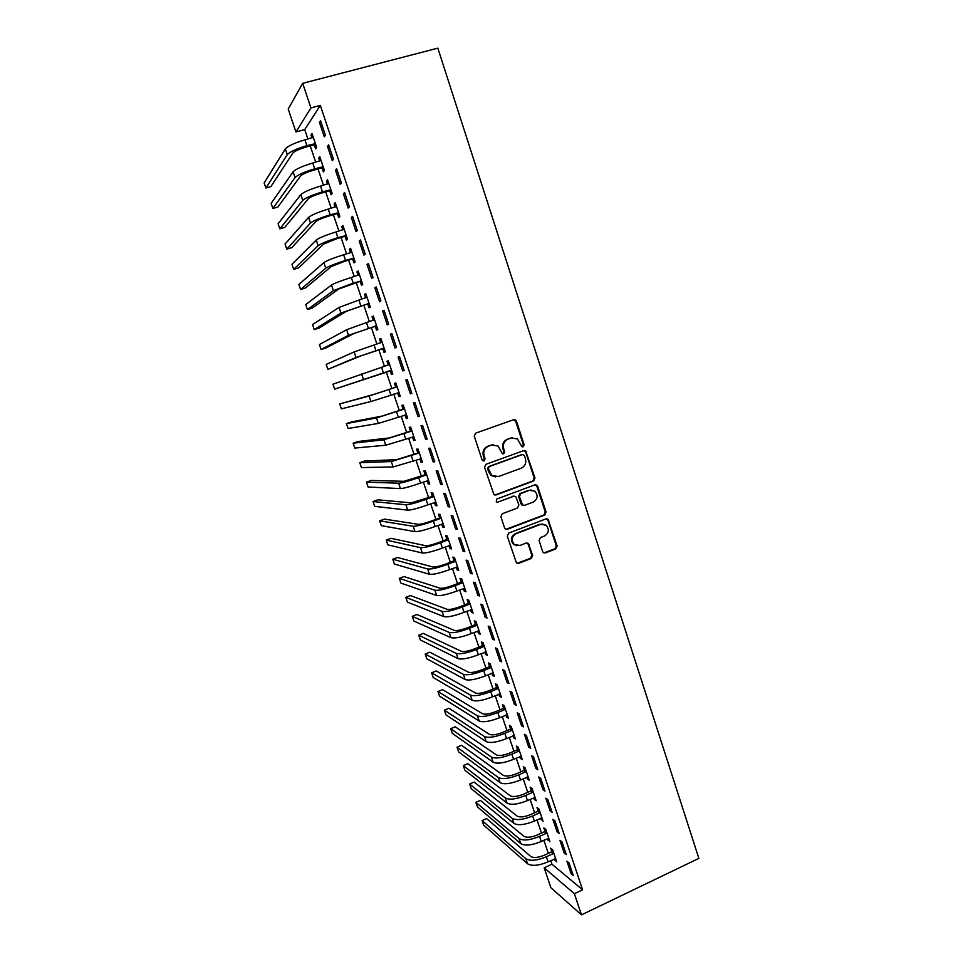 <?xml version="1.0" encoding="UTF-8"?>
<svg xmlns="http://www.w3.org/2000/svg" width="963" height="963" viewBox="0 0 963 963"><rect width="100%" height="100%" fill="white"/><g stroke="black" fill="none" stroke-linecap="round" stroke-linejoin="round"><path stroke-width="1.44" d="M523.174 446.796L524.125 444.725L516.457 421.18L515.542 419.964L513.64 419.699L475.65 433.169L474.265 436.155L482.102 459.905L484.1 460.928L485.075 458.821L484.064 455.764C483.041 451.286 484.521 448.096 488.494 446.194L491.66 445.05L498.064 446.013L502.325 453.621L503.733 453.826L504.696 451.743L503.685 448.686C502.686 444.232 504.143 441.054 508.079 439.164L511.221 438.045L517.42 438.911L521.814 446.603L523.174 446.796M522.367 446.844L523.33 444.774L515.674 421.276L513.7 419.687M483.27 460.976L484.341 458.857L483.33 455.788L484.064 455.764M502.915 453.886L503.926 451.779L502.927 448.734L503.685 448.686M542.663 551.558L543.361 552.593L545.431 552.931L555.783 548.898L557.12 545.937L548.007 519.189L545.997 518.876L508.645 533.117L507.284 536.114L516.481 562.982L518.636 563.367L531.299 558.432L532.647 555.446L528.338 543.385L526.243 543.036L519.948 545.455L514.254 544.48C510.98 540.219 511.594 536.644 516.084 533.731L540.664 524.354L546.081 525.196C549.524 529.409 548.982 533.021 544.48 536.018L540.412 537.583L539.063 540.556L542.663 551.558M582.591 889.8L320.318 105.4L310.929 107.904L295.93 131.955L288.202 109.036L302.683 83.324L437.828 48.15L698.861 858.382L581.483 914.85L574.381 893.7L582.591 889.8L551.943 864.208L544.179 867.819L574.381 893.7M302.683 83.324L310.929 107.904M533.634 481.006L534.995 478.045L525.666 450.889L523.728 450.612L485.93 464.31L484.545 467.308L493.947 494.597L496.053 494.946L533.634 481.006L532.828 480.994L534.176 478.045L525.726 452.104L523.932 450.552M537.679 486.279L546.093 512.099L544.745 515.061L507.381 529.265L505.25 528.904L504.552 527.856L500.88 516.734L502.253 513.736L517.528 507.995L518.888 505.009L515.711 496.535L513.664 496.21L497.715 502.156L496.246 501.904L496.691 499.063L534.898 484.858L536.873 485.147L537.679 486.279L536.86 486.255L545.263 512.027L546.093 512.099M564.137 852.881L566.244 854.542L562.007 841.915L559.924 840.302L564.137 852.881L565.474 852.255M547.453 838.653L549.909 841.638L545.804 829.42L543.854 827.915L544.962 831.213M550.054 810.846L552.1 812.327L547.839 799.591L545.804 798.158L550.054 810.846L551.402 810.232M533.719 797.773L534.272 799.41L536.186 800.795L532.045 788.48L530.156 787.144L531.263 790.467M535.861 768.462L537.86 769.762L533.55 756.93L531.576 755.678L535.861 768.462L537.222 767.86M519.876 756.581L520.489 758.423L522.355 759.638L518.19 747.228L516.337 746.06L517.468 749.407M521.549 725.729L523.487 726.848L519.153 713.908L517.227 712.837L521.549 725.729L522.909 725.139M505.924 715.052L506.61 717.11L508.416 718.157L504.215 705.65L502.421 704.651L503.553 708.034M507.116 682.647L509.006 683.586L504.636 670.537L502.758 669.658L507.116 682.647L508.5 682.081M491.852 673.197L492.611 675.472L494.368 676.339L490.143 663.736L488.397 662.917L489.541 666.312M492.562 639.215L494.392 639.962L489.986 626.805L488.181 626.119L492.562 639.215L493.959 638.65M477.672 631.018L478.515 633.51L480.212 634.196L475.939 621.484L474.253 620.846L475.409 624.277M477.901 595.423L479.67 595.977L475.228 582.711L473.471 582.218L477.901 595.423L479.297 594.881M463.384 588.489L464.286 591.198L465.948 591.715L461.638 578.907L460.001 578.45L461.169 581.905M463.107 551.269L464.816 551.63L460.338 538.245L458.653 537.956L463.107 551.269L464.527 550.74M448.975 545.624L449.962 548.561L451.551 548.886L447.217 535.97L445.64 535.705L446.808 539.184M448.192 506.755L449.853 506.911L445.327 493.417L443.702 493.321L448.192 506.755L449.625 506.225M434.445 502.409L435.517 505.575L437.046 505.719L432.676 492.695L431.159 492.611L432.339 496.126M433.157 461.855L434.746 461.807L430.196 448.204L428.631 448.313L433.157 461.855L434.59 461.349M419.808 458.845L420.951 462.24L422.432 462.204L418.026 449.071L416.558 449.179L417.749 452.718M418.002 416.594L419.519 416.329L414.933 402.618L413.428 402.931L418.002 416.594L419.447 416.088M405.074 415.005L406.266 418.568L407.686 418.327L403.244 405.098L401.836 405.387L403.04 408.962M404.171 370.466L399.537 356.635L398.092 357.165L402.703 370.936L404.159 370.454L402.703 370.936M390.268 370.936L391.472 374.523L392.82 374.077L388.354 360.752L387.006 361.245L388.209 364.845M392.832 374.089L391.472 374.523M384.008 310.267L382.636 311.013L387.282 324.904L388.679 324.218L384.008 310.267M375.329 326.517L376.545 330.128L377.845 329.502L373.331 316.045L372.043 316.743L373.271 320.366M368.36 263.501L367.047 264.464L371.73 278.476L373.066 277.573L368.36 263.501M360.282 281.726L361.498 285.373L362.738 284.53L358.188 270.976L356.96 271.867L358.14 275.358M352.566 216.338L351.314 217.518L356.045 231.65L357.309 230.53L352.566 216.338M345.103 236.561L346.331 240.244L347.511 239.197L342.912 225.523L341.757 226.63L342.864 229.928M336.641 168.754L335.461 170.174L340.228 184.415L341.432 183.078L336.641 168.754M329.791 191.035L331.043 194.743L332.151 193.491L327.528 179.708L326.433 181.02L327.48 184.126M320.571 120.772L319.463 122.421L324.278 136.782L325.398 135.217L320.571 120.772M314.371 145.124L315.623 148.856L316.671 147.399L312 133.496L310.977 135.025L311.952 137.938M320.318 105.4L304.741 129.56L307.931 139.045M310.255 145.931L315.72 162.205M317.995 168.958L323.484 185.269M325.711 191.878L331.212 208.237M333.391 214.713L338.916 231.108M341.046 237.452L346.572 253.883M348.666 260.094L354.203 276.562M356.25 282.653L361.811 299.156M363.809 305.115L369.383 321.654M371.345 327.48L376.918 344.068M378.832 349.762L384.43 366.373M386.295 371.947L391.881 388.522M393.771 394.144L399.296 410.551M401.21 416.257L406.675 432.495M408.625 438.273L414.03 454.343M416.004 460.206L421.349 476.107M423.347 482.042L428.643 497.787M430.666 503.793L435.914 519.37M437.96 525.461L443.149 540.869M445.219 547.044L450.347 562.284M452.454 568.531L457.533 583.614M459.652 589.946L464.672 604.86M466.826 611.264L471.798 626.022M473.977 632.498L478.888 647.1M481.091 653.648L485.954 668.093M488.181 674.714L492.996 689.002M495.247 695.695L500.002 709.827M502.277 716.604L506.983 730.58M509.283 737.417L513.929 751.248M516.252 758.158L520.863 771.832M523.21 778.802L527.76 792.332M530.131 799.374L534.634 812.748M537.029 819.874L541.471 833.091M543.89 840.278L548.296 853.362M550.74 860.621L551.943 864.208M322.099 168.128L323.351 171.847L324.423 170.487L319.776 156.644L318.717 158.064L319.728 161.086M328.624 144.823L327.48 146.34L332.271 160.652L333.439 159.196L328.624 144.823M337.459 213.846L338.699 217.542L339.855 216.398L335.232 202.663L334.113 203.867L335.184 207.081M344.622 192.6L343.406 193.9L348.161 208.08L349.388 206.852L344.622 192.6M352.699 259.191L353.939 262.851L355.142 261.912L350.568 248.298L349.376 249.297L350.52 252.691M360.475 239.968L359.199 241.039L363.906 255.111L365.206 254.1L360.475 239.968M367.818 304.164L369.046 307.799L370.31 307.065L365.771 293.559L364.52 294.353L365.723 297.928M376.196 286.938L374.86 287.793L379.53 301.732L380.891 300.95L376.196 286.938M382.817 348.775L384.02 352.374L385.356 351.844L380.854 338.446L379.542 339.036L380.758 342.647M391.797 333.499L390.376 334.137L395.011 347.968L396.443 347.39L391.797 333.499M397.683 393.012L398.887 396.587L400.271 396.25L395.817 382.973L394.433 383.358L395.637 386.945M410.37 393.807L411.863 393.446L407.253 379.675L405.772 380.096L410.37 393.807L411.815 393.313M412.441 436.937L413.621 440.452L415.077 440.308L410.647 427.127L409.215 427.331L410.407 430.882M425.598 439.272L427.151 439.116L422.576 425.453L421.036 425.67L425.598 439.272L427.03 438.767M427.139 480.669L428.246 483.956L429.751 484.004L425.369 470.931L423.876 470.943L425.056 474.458M440.693 484.353L442.318 484.401L437.78 470.859L436.179 470.871L440.693 484.353L442.125 483.835M441.728 524.065L442.751 527.11L444.316 527.351L439.959 514.386L438.418 514.206L439.585 517.697M455.668 529.06L457.353 529.313L452.851 515.879L451.19 515.687L455.668 529.06L457.088 528.531M456.197 567.099L457.136 569.927L458.761 570.349L454.44 557.481L452.839 557.12L454.006 560.586M470.522 573.394L472.255 573.852L467.801 560.526L466.08 560.129L470.522 573.394L471.93 572.853M470.546 609.796L471.413 612.396L473.098 612.998L468.8 600.238L467.139 599.684L468.307 603.127M485.244 617.367L487.049 618.017L482.619 604.8L480.838 604.21L485.244 617.367L486.64 616.814M484.774 652.156L485.581 654.527L487.314 655.309L483.053 642.658L481.344 641.924L482.487 645.342M499.857 660.979L501.711 661.822L497.329 648.713L495.488 647.93L499.857 660.979L501.242 660.413M498.894 694.167L499.628 696.333L501.41 697.296L497.197 684.729L495.427 683.826L496.559 687.209M514.35 704.23L516.264 705.265L511.907 692.265L510.017 691.29L514.35 704.23L515.723 703.652M512.906 735.852L513.568 737.814L515.398 738.934L511.221 726.475L509.391 725.404L510.522 728.762M528.711 747.132L530.685 748.347L526.364 735.455L524.414 734.3L528.711 747.132L530.083 746.542M526.809 777.213L527.399 778.959L529.289 780.259L525.136 767.896L523.258 766.644L524.378 769.979M542.976 789.696L544.998 791.08L540.712 778.297L538.702 776.96L542.976 789.696L544.324 789.082M540.604 818.249L543.06 821.258L538.943 808.992L537.017 807.572L538.124 810.882M557.108 831.9L559.19 833.476L554.941 820.801L552.882 819.272L557.108 831.9L558.456 831.286M554.291 858.972L556.722 861.933L552.642 849.763L550.667 848.174L551.763 851.461M571.131 873.778L573.262 875.523L569.049 862.944L566.942 861.247L571.131 873.778L572.467 873.152M581.483 914.85L550.896 887.717L544.179 867.819M304.741 129.56L295.93 131.955M310.977 135.025L312.385 134.639M319.463 122.421L320.98 122M318.717 158.064L320.125 157.679M327.48 146.34L328.997 145.931M326.433 181.02L327.829 180.623M335.461 170.174L336.966 169.741M334.113 203.867L335.509 203.47M343.406 193.9L344.91 193.467M341.757 226.63L343.153 226.221M351.314 217.518L352.819 217.084M349.376 249.297L350.761 248.875M359.199 241.039L360.692 240.594M356.96 271.867L358.344 271.446M367.047 264.464L368.528 264.006M364.52 294.353L365.892 293.92M374.86 287.793L376.328 287.323M372.043 316.743L373.415 316.309M382.636 311.013L384.105 310.543M379.542 339.036L380.903 338.591M390.376 334.137L391.845 333.667M387.006 361.245L388.366 360.8M398.092 357.165L399.549 356.683M398.887 396.587L400.235 396.13M406.266 418.568L407.614 418.098M413.621 440.452L414.969 439.983M420.951 462.24L422.288 461.771M428.246 483.956L429.582 483.474M435.517 505.575L436.841 505.094M442.751 527.11L444.075 526.617M449.962 548.561L451.274 548.055M457.136 569.927L458.448 569.422M464.286 591.198L465.598 590.692M471.413 612.396L472.713 611.878M478.515 633.51L479.803 632.98M485.581 654.527L486.869 654.009M492.611 675.472L493.899 674.943M499.628 696.333L500.904 695.792M506.61 717.11L507.886 716.568M513.568 737.814L514.844 737.261M520.489 758.423L521.765 757.869M527.399 778.959L528.663 778.405M534.272 799.41L535.536 798.845M541.122 819.79L542.374 819.224M547.935 840.085L549.187 839.507M554.736 860.296L555.976 859.718M512.557 437.72L511.221 438.045M502.927 448.734C501.928 444.28 503.384 441.114 507.308 439.236L510.45 438.105M493.116 444.701L491.66 445.05M483.33 455.788C482.319 451.322 483.787 448.144 487.747 446.242L490.913 445.111M494.826 495.03L532.828 480.994M524.402 455.547L522.44 454.536L489.288 466.586L488.325 468.68L491.876 475.469L498.485 476.541L521.091 468.247C524.991 466.345 526.448 463.179 525.449 458.749L524.402 455.547M495.692 476.938L491.13 475.469L488.65 471.906L487.591 468.68L488.554 466.598L521.657 454.572M505.96 529.301L543.926 514.988L545.263 512.027M514.122 496.101L497.715 502.156M533.261 502.084C537.848 499.039 538.353 495.391 534.766 491.142L529.421 490.336L520.754 493.574L519.394 496.547L522.56 505.009L524.606 505.334L533.261 502.084M531.179 489.986L529.421 490.336M523.318 505.394L521.019 503.866L518.6 496.511L519.96 493.538L528.627 490.311M536.86 486.255L535.259 484.75M542.831 523.992L540.664 524.354M516.601 545.684L513.484 544.348C510.209 540.099 510.823 536.523 515.313 533.622L539.846 524.257M517.059 563.343L530.493 558.275L531.841 555.302L528.23 544.3L526.905 542.903M543.926 552.931L554.941 548.766L556.277 545.804L547.923 520.189L546.515 518.756M315.972 145.329L313.577 145.016L305.885 147.134C299.012 149.169 294.654 151.155 292.836 153.081L270.892 186.605L265.896 188.014L287.287 154.622C289.971 151.721 296.508 148.735 306.896 145.654L315.407 143.643M313.264 137.264L304.946 139.852L306.896 145.654M265.896 188.014L264.139 182.886L285.337 148.88C288.021 145.931 294.546 142.933 304.946 139.852M313.577 145.016L314.612 143.535M323.7 168.32L321.305 168.031L313.649 170.174C306.788 172.233 302.43 174.171 300.588 175.964L277.862 207.033L272.878 208.465L295.051 177.529C297.796 174.821 304.344 171.92 314.696 168.814L323.171 166.755M321.04 160.4L312.746 163.036L314.696 168.814M272.878 208.465L271.133 203.362L293.113 171.811C295.846 169.055 302.382 166.13 312.746 163.036M321.305 168.031L322.376 166.659M331.392 191.216L329.009 190.939L321.389 193.118C314.54 195.2 310.182 197.078 308.292 198.763L284.807 227.388L279.848 228.833L302.779 200.34C305.584 197.824 312.144 194.995 322.461 191.866L330.899 189.759M328.78 183.439L320.523 186.112L322.461 191.866M279.848 228.833L278.102 223.753L300.853 194.646C303.634 192.082 310.194 189.242 320.523 186.112M329.009 190.939L330.116 189.675M339.048 214.015L336.677 213.75L329.081 215.977C322.268 218.071 317.898 219.901 315.972 221.454L291.729 247.66L286.781 249.128L310.483 223.067C313.336 220.732 319.909 217.987 330.189 214.821L338.603 212.679M336.484 206.383L328.263 209.091L330.189 214.821M286.781 249.128L285.048 244.06L308.557 217.385C311.398 215.014 317.971 212.245 328.263 209.091M336.677 213.75L337.808 212.594M346.68 236.729L344.321 236.477L336.749 238.74L323.616 244.06L298.626 267.87L293.691 269.351L318.151 245.685C321.052 243.543 327.637 240.87 337.893 237.68L346.271 235.502M344.164 229.23L335.967 231.975L337.893 237.68M293.691 269.351L291.97 264.307L316.237 240.04C319.126 237.849 325.711 235.165 335.967 231.975M344.321 236.477L345.488 235.417M354.276 259.348L351.928 259.107L344.393 261.394L331.224 266.57L305.488 287.997L300.576 289.502L325.783 268.22C328.744 266.257 335.341 263.669 345.561 260.455L353.903 258.228M300.576 289.502L298.867 284.47L323.881 262.598C326.83 260.588 333.415 257.976 343.647 254.774L351.218 252.475M351.928 259.107L353.12 258.156M361.847 281.87L359.5 281.641L338.807 288.984L312.337 308.052L307.438 309.58L333.391 290.67L353.192 283.122L361.51 280.871M358.537 275.237L359.38 274.527M359.416 274.648L351.29 277.464L353.192 283.122M307.438 309.58L305.728 304.573L331.489 285.06C334.486 283.242 341.095 280.702 351.29 277.464M359.5 281.641L360.728 280.799M369.383 304.308L367.047 304.091L346.367 311.314L319.162 328.034L314.275 329.587L340.962 313.023L369.082 303.417M365.868 297.88L366.927 296.989M366.999 297.218L358.898 300.071L360.8 305.704M314.275 329.587L312.578 324.591L339.072 307.438L358.898 300.071M367.047 304.091L368.311 303.345M376.894 326.65L374.559 326.445L353.89 333.547L325.951 347.944L321.088 349.509L348.498 335.28L376.629 325.867M373.175 320.438L374.438 319.355M374.547 319.692L366.482 322.581L368.372 328.202M321.088 349.509L319.391 344.537L346.62 329.719L366.482 322.581M374.559 326.445L375.847 325.795M384.369 348.895L382.046 348.702L361.378 355.696L327.877 369.371L356.009 357.454L384.141 348.221M380.445 342.912L381.926 341.636M382.07 342.07L374.029 345.007L375.919 350.592M327.877 369.371L326.18 364.411L354.143 351.916L374.029 345.007M382.046 348.702L383.37 348.161M391.809 371.056L389.497 370.875L334.643 389.148L391.616 370.49M387.692 365.302L389.377 363.821M389.558 364.363L381.553 367.324L383.43 372.898M334.643 389.148L332.945 384.213L381.553 367.324M389.497 370.875L390.846 370.43M399.224 393.121L397.201 392.976M395.071 387.451L374.414 394.24L339.698 403.942L369.082 396.034L396.443 387.066L395.071 387.451L396.804 385.922M339.698 403.942L341.371 408.866L370.948 401.523L399.067 392.663M406.603 415.101L404.881 414.993M402.474 409.468L381.829 416.136L351.218 421.963L346.415 423.6L376.509 417.954L403.87 409.179L402.474 409.468L404.195 407.927M346.415 423.6L348.088 428.499L378.363 423.419L406.494 414.752M413.958 436.997L412.525 436.913M409.841 431.388L389.208 437.948L357.887 441.523L353.108 443.185L383.912 439.79L411.273 431.207L409.841 431.388L411.562 429.847M353.108 443.185L354.781 448.072L385.754 445.231L413.873 436.745M421.288 458.797L420.133 458.737M417.184 453.224L396.551 459.676L364.544 461.024L359.777 462.709L391.279 461.542L418.64 453.14L417.184 453.224L418.893 451.683M359.777 462.709L361.438 467.573L393.121 466.959L421.24 458.653M428.583 480.513L427.716 480.465M424.49 474.976L403.87 481.307L371.176 480.453L366.421 482.15L398.622 483.197C402.089 482.932 408.781 481.079 418.688 477.612L425.983 474.988L424.49 474.976L426.2 473.423M366.421 482.15L368.083 487.001L400.452 488.602C403.93 488.385 410.623 486.532 420.53 483.065L428.571 480.465M431.773 496.631L411.165 502.867L377.785 499.809L373.042 501.53L405.929 504.768C409.444 504.672 416.148 502.891 426.031 499.4L433.29 496.739L431.773 496.631L433.482 495.078M373.042 501.53L374.703 506.357L407.758 510.149C411.285 510.101 417.99 508.32 427.861 504.829L435.866 502.205M439.032 518.214L431.821 520.887C425.285 523.222 420.819 524.366 418.424 524.329L384.369 519.105L379.651 520.839L413.211 526.267C416.774 526.328 423.491 524.606 433.338 521.103L440.573 518.407L439.032 518.214L440.729 516.649M379.651 520.839L381.288 525.654L415.029 531.624C418.604 531.732 425.321 530.023 435.168 526.508L443.136 523.848M446.254 539.701L439.068 542.41C432.556 544.757 428.09 545.852 425.658 545.708L390.93 538.317L386.223 540.074L420.458 547.658C424.081 547.899 430.798 546.25 440.621 542.711L447.831 539.99L446.254 539.701L447.939 538.136M386.223 540.074L387.86 544.865L422.276 553.003C425.899 553.28 432.616 551.643 442.438 548.103L450.383 545.395M453.441 561.104L446.29 563.837C439.802 566.208 435.324 567.255 432.856 567.002L397.466 557.469L392.772 559.238L427.68 568.977C431.352 569.374 438.081 567.797 447.867 564.234L455.054 561.489L453.441 561.104L455.126 559.527M392.772 559.238L394.409 564.017L429.486 574.297C433.157 574.73 439.886 573.166 449.673 569.602L457.594 566.87M460.615 582.422L453.477 585.191C447.013 587.562 442.523 588.574 440.031 588.212L403.979 576.56L399.296 578.342L434.879 590.211C438.586 590.776 445.327 589.26 455.09 585.673L462.24 582.892L460.615 582.422L462.288 580.845M399.296 578.342L400.933 583.109L436.672 595.507C440.392 596.109 447.133 594.616 456.895 591.017L464.78 588.249M467.753 603.657L460.651 606.449C454.187 608.845 449.709 609.808 447.181 609.338L410.467 595.567L405.808 597.373L442.041 611.361C445.809 612.083 452.55 610.638 462.276 607.027L469.414 604.222L467.753 603.657L469.426 602.068M405.808 597.373L407.433 602.116L443.835 616.633C447.602 617.391 454.343 615.971 464.07 612.36L471.93 609.555M474.855 624.794L467.777 627.635C461.349 630.031 456.859 630.958 454.295 630.38L416.931 614.514L412.284 616.332L449.179 632.426C452.983 633.305 459.736 631.933 469.438 628.297L476.553 625.456L474.855 624.794L476.529 623.217M412.284 616.332L413.909 621.063L450.961 637.675C454.777 638.589 461.53 637.241 471.232 633.606L479.056 630.765M481.933 645.86L474.891 648.725C468.475 651.144 463.973 652.023 461.385 651.337L423.371 633.401L418.749 635.231L456.293 653.408C460.145 654.443 466.911 653.131 476.577 649.483L483.655 646.606L481.933 645.86L483.595 644.271M418.749 635.231L420.362 639.95L458.063 658.632C461.927 659.715 468.692 658.427 478.358 654.768L486.159 651.891M488.987 666.841L481.969 669.73C475.578 672.174 471.063 672.993 468.451 672.222L429.799 652.204L425.177 654.058L463.372 674.305C467.272 675.496 474.037 674.256 483.679 670.585L490.733 667.684L488.987 666.841L490.649 665.252M425.177 654.058L426.79 658.764L465.141 679.517C469.041 680.745 475.818 679.517 485.46 675.845L493.225 672.932M496.017 687.738L489.023 690.664C482.644 693.107 478.13 693.902 475.481 693.011L436.191 670.958L431.593 672.824L470.426 695.117C474.374 696.466 481.151 695.298 490.757 691.603L497.787 688.665L496.017 687.738L497.666 686.138M431.593 672.824L433.194 677.507L472.183 700.306C476.143 701.702 482.92 700.534 492.526 696.839L500.266 693.902M503.011 708.563L496.041 711.501C489.686 713.968 485.171 714.715 482.487 713.727L442.571 689.64L437.984 691.518L477.443 715.846C481.44 717.351 488.229 716.243 497.811 712.524L504.817 709.562L503.011 708.563L504.66 706.95M437.984 691.518L439.573 696.189L479.201 721.022C483.197 722.563 489.986 721.468 499.568 717.748L507.284 714.775M509.981 729.292L503.035 732.265C496.703 734.745 492.177 735.443 489.469 734.36L448.914 708.25L444.352 710.152L484.449 736.502C488.482 738.164 495.271 737.116 504.829 733.373L511.81 730.387L509.981 729.292L511.618 727.679M444.352 710.152L445.941 714.799L486.195 741.654C490.239 743.352 497.04 742.329 506.586 738.573L514.278 735.576M516.926 749.948L510.005 752.946C503.685 755.449 499.159 756.099 496.427 754.908L455.246 726.8L450.696 728.714L491.419 757.074C495.5 758.88 502.301 757.905 511.822 754.149L518.78 751.128L516.926 749.948L518.563 748.335M450.696 728.714L452.285 733.349L493.152 762.202C497.245 764.056 504.046 763.093 513.568 759.326L521.236 756.28M523.836 770.52L516.938 773.554C510.643 776.058 506.117 776.672 503.348 775.384L461.554 745.278L457.016 747.216L498.365 777.562C502.481 779.524 509.295 778.61 518.792 774.83L525.714 771.784L523.836 770.52L525.473 768.895M457.016 747.216L458.593 751.838L500.086 782.678C504.227 784.676 511.04 783.774 520.526 779.994L528.157 776.924M530.733 791.008L523.86 794.066C517.576 796.594 513.038 797.159 510.246 795.775L467.849 763.695L463.323 765.657L505.274 797.978C509.439 800.084 516.264 799.242 525.738 795.438L532.635 792.356L530.733 791.008L532.346 789.383M463.323 765.657L464.888 770.256L506.995 803.07C511.172 805.212 517.998 804.382 527.459 800.578L535.067 797.472M537.595 811.424L530.745 814.505C524.486 817.045 519.936 817.575 517.119 816.082L474.109 782.052L469.595 784.026L512.16 818.309C516.373 820.572 523.198 819.778 532.647 815.962L539.521 812.856L537.595 811.424L539.208 809.787M469.595 784.026L471.172 788.613L513.881 823.377C518.106 825.676 524.931 824.906 534.369 821.078L541.94 817.936M544.432 831.755L537.607 834.861C531.359 837.413 526.809 837.906 523.968 836.317L480.344 800.349L475.854 802.335L519.033 838.568C523.282 840.964 530.119 840.242 539.533 836.402L546.382 833.272L544.432 831.755L546.033 830.118M475.854 802.335L477.419 806.898L520.742 843.612C525.004 846.056 531.841 845.345 541.242 841.493L548.79 838.328M551.233 852.002L544.432 855.144C538.209 857.708 533.658 858.153 530.782 856.468L486.568 818.574L482.09 820.572L525.858 858.743C530.156 861.283 537.005 860.633 546.382 856.757L553.207 853.603L551.233 852.002L552.834 850.365M482.09 820.572L483.643 825.122L527.568 863.775C531.877 866.351 538.714 865.713 548.091 861.837L555.615 858.647M523.33 444.774L524.125 444.725M484.341 458.857L485.075 458.821M503.926 451.779L504.696 451.743M507.308 439.236L508.079 439.164M487.747 446.242L488.494 446.194M515.674 421.276L516.457 421.18M495.307 494.91L496.053 494.946M525.726 452.104L526.52 452.068M534.176 478.045L534.995 478.045M488.554 466.598L489.288 466.586M487.591 468.68L488.325 468.68M488.65 471.906L489.385 471.906M543.926 514.988L544.745 515.061M506.61 529.169L507.381 529.265M512.882 496.174L513.664 496.21M519.96 493.538L520.754 493.574M518.6 496.511L519.394 496.547M521.019 503.866L521.802 503.914M515.313 533.622L516.084 533.731M528.23 544.3L529.036 544.42M531.841 555.302L532.647 555.446M530.493 558.275L531.299 558.432M517.853 563.199L518.636 563.367M547.923 520.189L548.766 520.273M556.277 545.804L557.12 545.937M554.941 548.766L555.783 548.898M544.601 552.786L545.431 552.931M285.337 148.88L287.287 154.622M293.113 171.811L295.051 177.529M300.853 194.646L302.779 200.34M308.557 217.385L310.483 223.067M316.237 240.04L318.151 245.685M343.647 254.774L345.561 260.455M323.881 262.598L325.783 268.22M331.489 285.06L333.391 290.67M339.072 307.438L340.962 313.023M346.62 329.719L348.498 335.28M354.143 351.916L356.009 357.454M361.631 374.017L363.496 379.53M389.04 389.57L390.906 395.107M369.082 396.034L370.948 401.523M396.503 411.707L398.357 417.232M376.509 417.954L378.363 423.419M403.93 433.771L405.784 439.26M383.912 439.79L385.754 445.231M411.321 455.728L413.175 461.205M391.279 461.542L393.121 466.959M418.688 477.612L420.53 483.065M398.622 483.197L400.452 488.602M426.031 499.4L427.861 504.829M405.929 504.768L407.758 510.149M433.338 521.103L435.168 526.508M413.211 526.267L415.029 531.624M440.621 542.711L442.438 548.103M420.458 547.658L422.276 553.003M447.867 564.234L449.673 569.602M427.68 568.977L429.486 574.297M455.09 585.673L456.895 591.017M434.879 590.211L436.672 595.507M462.276 607.027L464.07 612.36M442.041 611.361L443.835 616.633M469.438 628.297L471.232 633.606M449.179 632.426L450.961 637.675M476.577 649.483L478.358 654.768M456.293 653.408L458.063 658.632M483.679 670.585L485.46 675.845M463.372 674.305L465.141 679.517M490.757 691.603L492.526 696.839M470.426 695.117L472.183 700.306M497.811 712.524L499.568 717.748M477.443 715.846L479.201 721.022M504.829 733.373L506.586 738.573M484.449 736.502L486.195 741.654M511.822 754.149L513.568 759.326M491.419 757.074L493.152 762.202M518.792 774.83L520.526 779.994M498.365 777.562L500.086 782.678M525.738 795.438L527.459 800.578M505.274 797.978L506.995 803.07M532.647 815.962L534.369 821.078M512.16 818.309L513.881 823.377M539.533 836.402L541.242 841.493M519.033 838.568L520.742 843.612M546.382 856.757L548.091 861.837M525.858 858.743L527.568 863.775M514.76 420.061L515.542 419.964M524.871 450.925L525.666 450.889M491.13 475.469L491.876 475.469M521.765 504.949L522.56 505.009M536.054 485.123L536.873 485.147M513.484 544.348L514.254 544.48M527.531 543.264L528.338 543.385M547.177 519.105L548.007 519.189"/></g></svg>

